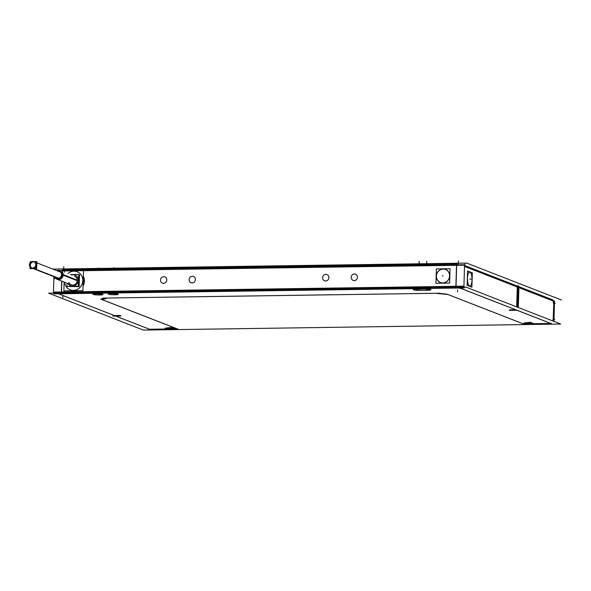 <?xml version="1.0" encoding="UTF-8"?>
<svg xmlns="http://www.w3.org/2000/svg" width="591" height="591" viewBox="0 0 591 591"><rect width="100%" height="100%" fill="white"/><g stroke="black" fill="none" stroke-linecap="round" stroke-linejoin="round"><path stroke-width="0.89" d="M517.081 310.275L550.886 323.454L517.081 310.275M448.266 294.636L523.205 323.838L448.266 294.636M435.56 293.306L447.867 294.495L435.56 293.306M109.35 297.99L433.484 293.306L109.35 297.99M102.199 299.63L101.652 298.95L107.407 298.041L102.199 299.63M177.174 328.847L102.324 299.681L177.174 328.847M149.486 329.231L115.718 316.074L149.486 329.231M114.359 315.542L120.549 315.454L114.359 315.542L59.661 294.229L114.359 315.542M60.637 293.764L59.455 294.119L60.637 293.764M456.488 288.016L61.796 293.712L456.488 288.016M460.596 288.305L457.818 288.031L460.596 288.305M515.721 309.75L460.987 288.415L515.721 309.75M515.618 309.75L509.523 309.839L515.618 309.75M103.004 294.407L99.643 294.975L94.826 294.732L92.972 294.111L96.326 293.683L102.997 294.399M118.259 294.185L114.898 294.754L110.081 294.51L108.227 293.89L111.581 293.461L118.252 294.178M420.275 290.366A5.068 0.635 1.7 0 1 415.237 290.137A5.068 0.635 1.7 0 1 413.286 289.494L415.155 290.107L419.972 290.351C412.717 290.011 411.609 289.575 416.655 289.058L424.279 288.947L430.95 289.664L427.596 290.24C432.642 289.723 431.533 289.287 424.279 288.947L413.308 289.479A5.068 0.635 1.7 0 1 416.95 289.073M427.293 290.247L420.267 290.344L427.293 290.247A5.068 0.635 1.7 0 0 430.965 289.686A5.068 0.635 1.7 0 0 423.976 288.969M171.368 327.554L174.227 328.662L171.368 327.554M170.799 327.51L165.022 328.197M165 328.175L170.681 327.517L165 328.175M165.229 328.264L173.769 328.714L165.229 328.264M174.234 328.692L173.747 328.744M524.091 322.989L529.772 322.331L524.091 322.989M524.32 323.078L532.86 323.536L524.32 323.078M533.326 323.513L532.86 323.536L533.326 323.513M530.459 322.368L533.318 323.476L530.459 322.368M530.4 322.354L533.378 323.528M517.228 307.091L517.819 287.211L517.228 307.091M516.438 285.712L517.199 286.524L516.438 285.712L464.541 265.492L516.438 285.712M456.03 286.317L61.346 292.013L456.03 286.317M64.123 282.055L63.865 290.927L82.903 290.654L83.494 270.656L61.966 270.988L64.456 270.951L64.419 272.2M83.494 270.678L456.658 265.285L83.494 270.678M449.67 275.901A7.07 6.612 111.3 0 1 440.435 282.579A7.07 6.612 111.3 0 1 436.328 276.093A7.07 6.612 111.3 0 1 445.562 269.407A7.07 6.612 111.3 0 1 449.67 275.901A7.07 6.612 111.3 0 1 442.792 283.008A7.07 6.612 111.3 0 1 436.328 276.093A7.07 6.612 111.3 0 1 443.206 268.986A7.07 6.612 111.3 0 1 449.67 275.901M195.414 279.573A3.332 3.118 -68.7 0 0 193.479 276.507A3.332 3.118 -68.7 0 0 189.12 279.661A3.332 3.118 -68.7 0 0 191.048 282.72A3.332 3.118 -68.7 0 0 195.414 279.573A3.332 3.118 -68.7 0 0 192.363 276.307A3.332 3.118 -68.7 0 0 189.12 279.661A3.332 3.118 -68.7 0 0 192.171 282.919A3.332 3.118 -68.7 0 0 195.414 279.573M166.81 279.986A3.332 3.118 -68.7 0 0 164.874 276.92A3.332 3.118 -68.7 0 0 160.523 280.075A3.332 3.118 -68.7 0 0 162.451 283.133A3.332 3.118 -68.7 0 0 166.81 279.986A3.332 3.118 -68.7 0 0 163.766 276.721A3.332 3.118 -68.7 0 0 160.523 280.075A3.332 3.118 -68.7 0 0 163.567 283.333A3.332 3.118 -68.7 0 0 166.81 279.986M351.18 277.526A3.332 3.118 111.3 0 1 355.538 274.165A3.332 3.118 -68.7 0 0 351.194 277.319A3.332 3.118 -68.7 0 0 353.123 280.378A3.332 3.118 -68.7 0 0 357.481 277.231A3.332 3.118 -68.7 0 0 355.546 274.172M328.884 277.644A3.332 3.118 -68.7 0 0 326.949 274.586A3.332 3.118 -68.7 0 0 322.59 277.733A3.332 3.118 -68.7 0 0 324.518 280.791A3.332 3.118 -68.7 0 0 328.884 277.644A3.332 3.118 -68.7 0 0 325.833 274.387A3.332 3.118 -68.7 0 0 322.59 277.733A3.332 3.118 -68.7 0 0 325.641 280.991A3.332 3.118 -68.7 0 0 328.884 277.644M62.144 270.56L62.513 269.681L457.198 263.978L456.836 264.864L457.198 263.978L62.513 269.681L62.114 271.299M551.566 299.401L518.167 286.391L551.566 299.401M553.087 321.068L553.745 303.73L552.984 300.9L518.137 287.322L552.984 300.9L553.745 303.73L553.087 321.068A2.497 0.82 89.2 0 0 553.287 319.665M517.398 307.157L517.989 287.278L517.398 307.157M464.511 266.423L518.942 287.654M469.653 272.03A7.07 2.327 89.2 0 1 471.877 276.522A7.07 2.327 89.2 0 0 469.365 272.082A7.07 2.327 89.2 0 0 467.415 278.191A7.07 2.327 89.2 0 0 469.838 286.162A7.07 2.327 89.2 0 0 471.95 281.611A7.07 2.327 89.2 0 1 469.261 285.948A7.07 2.327 89.2 0 1 467.415 278.191A7.07 2.327 89.2 0 1 469.638 272.03M469.638 272.126A6.966 2.298 89.2 0 0 467.562 276.581A6.966 2.298 89.2 0 1 470.214 272.34A6.966 2.298 89.2 0 1 472.024 279.986A6.966 2.298 89.2 0 1 470.111 286.007A6.966 2.298 89.2 0 1 467.636 281.671A6.966 2.298 89.2 0 0 469.838 286.059A6.966 2.298 89.2 0 0 472.024 279.986A6.966 2.298 89.2 0 0 469.653 272.126A6.966 2.298 -90.8 0 1 472.046 280.415A7.07 2.327 -90.8 0 0 469.675 272.023A7.07 2.327 -90.8 0 0 467.444 278.634M436.424 276.093A6.966 6.523 -68.7 0 0 440.465 282.483A6.966 6.523 -68.7 0 0 449.574 275.901A6.966 6.523 -68.7 0 0 445.525 269.503A6.966 6.523 -68.7 0 0 436.424 276.093A6.966 6.523 -68.7 0 0 442.792 282.904A6.966 6.523 -68.7 0 0 449.574 275.901A6.966 6.523 -68.7 0 0 443.206 269.082A6.966 6.523 -68.7 0 0 436.424 276.093M84.402 281.117A10.099 9.449 111.3 0 1 83.036 286.044A10.099 9.449 111.3 0 0 84.402 281.117A10.099 9.449 111.3 0 0 83.331 276.226A10.099 9.449 111.3 0 1 84.402 281.117L83.368 280.718M77.561 290.728A10.099 9.449 111.3 0 1 71.622 290.816A10.099 9.449 111.3 0 0 77.561 290.728M83.346 280.703A10.099 9.449 111.3 0 0 83.25 278.937A10.099 9.449 111.3 0 1 83.346 280.703A10.099 9.449 111.3 0 1 83.139 282.476A10.099 9.449 111.3 0 0 83.346 280.703L83.198 280.695M74.636 290.772A10.099 9.449 111.3 0 1 72.39 290.802A10.099 9.449 111.3 0 0 74.636 290.772M64.574 282.225A9.692 9.072 111.3 0 0 74.015 290.373A9.692 9.072 111.3 0 0 82.829 280.659A9.692 9.072 111.3 0 0 77.768 272A9.692 9.072 111.3 0 0 67.943 273.574A9.692 9.072 111.3 0 1 77.768 272A9.692 9.072 111.3 0 1 82.829 280.659A9.692 9.072 111.3 0 1 74.015 290.373A9.692 9.072 111.3 0 1 64.574 282.225A9.678 9.057 -68.7 0 0 74.303 290.321A9.678 9.057 -68.7 0 0 82.806 280.053M61.516 274.667A3.635 3.406 -68.7 0 0 58.036 271.114A3.635 3.406 -68.7 0 1 59.322 278.021A3.635 3.406 -68.7 0 1 55.613 277.327A3.635 3.406 -68.7 0 0 61.516 274.667M79.113 280.71A5.755 5.385 -68.7 0 1 78.411 283.377A5.755 5.385 -68.7 0 0 79.113 280.71A5.755 5.385 111.3 0 0 78.566 278.073A5.755 5.385 111.3 0 1 79.113 280.71L78.5 280.474M72.464 286.406A5.755 5.385 -68.7 0 0 74.562 286.376A5.755 5.385 -68.7 0 1 72.464 286.406M68.201 283.643A5.755 5.385 -68.7 0 0 70.75 285.83A5.755 5.385 111.3 0 1 68.179 283.636A5.755 5.385 -68.7 0 0 74.23 285.918A5.755 5.385 -68.7 0 0 78.285 280.393A5.755 5.385 111.3 0 0 71.57 274.985A5.755 5.385 111.3 0 1 74.931 275.103A5.755 5.385 111.3 0 1 78.285 280.393A5.755 5.385 -68.7 0 1 70.757 285.83M56.921 279.248A4.647 4.344 -68.7 0 1 55.776 278.501A4.647 4.344 -68.7 0 0 61.516 278.42A4.647 4.344 -68.7 0 1 57.061 279.299L71.164 284.796A4.647 4.344 -68.7 0 0 77.236 280.407L63.178 274.926M74.821 276.248L74.532 276.137A4.647 4.344 111.3 0 1 77.236 280.407A4.647 4.344 -68.7 0 1 68.815 282.476M63.134 274.911A4.647 4.344 -68.7 0 0 61.752 271.476A4.647 4.344 -68.7 0 1 61.545 278.391A4.647 4.344 -68.7 0 0 63.134 274.911M464.186 287.167L463.92 286.17L53.441 292.094L53.441 292.552L463.913 286.628L464.563 264.753L60.289 270.589A4.647 4.344 -68.7 0 0 57.142 270.767A4.647 4.344 -68.7 0 1 61.006 270.922A4.647 4.344 -68.7 0 0 60.437 270.648M34.662 262.005A3.332 3.118 111.3 0 1 33.347 268.417A3.332 3.118 111.3 0 1 32.239 268.218M31.833 268.026A3.332 3.118 111.3 0 1 34.226 261.872M466.033 287.137L48.617 293.166L143.317 330.074L560.733 324.045L466.033 287.137M509.361 310.319L517.288 310.209M517.384 307.15L518.034 285.209M516.785 310.209L459.857 288.024M460.987 288.46A3.502 0.436 -178.3 0 0 456.392 288.046M53.707 293.092L53.567 292.552M53.914 293.86L464.393 287.935M53.456 292.094L53.914 276.669M61.767 271.018L64.456 270.974M83.494 270.7L464.541 265.196L465.102 263.837M561.45 300.014L466.742 263.106L52.813 269.082M552.895 300.442A4.041 1.33 89.2 0 0 552.112 299.393M553.944 321.401L554.543 301.085L517.28 286.561L516.682 306.877M515.877 285.475L516.66 286.317M553.715 301.203L517.317 287.019M517.457 310.275L509.523 310.386M517.546 307.217L518.196 285.276M551.558 323.757L516.977 310.282M553.76 303.804A2.497 0.82 89.2 0 0 553.191 301.063A2.497 0.82 89.2 0 0 552.991 300.922M553.767 303.405L553.272 320.063M120.859 316L112.933 316.111M112.763 316.045L120.697 315.934M61.819 281.153L61.486 292.434M61.915 293.742A3.502 0.436 -178.3 0 0 59.484 294.148A3.502 0.436 -178.3 0 0 59.691 294.259M115.481 316L58.553 293.816M150.254 329.549L115.666 316.074M178.645 329.46L100.669 299.076M102.295 299.711A11.643 1.463 1.7 0 1 101.622 298.98A11.643 1.463 1.7 0 1 109.682 298.012M102.856 298.108L439.963 293.239M433.137 293.335A11.643 1.463 1.7 0 1 448.406 294.71M524.771 324.466L446.796 294.082M518.329 307.519L518.928 287.204L464.526 266.002M456.518 264.871L456.511 265.293M456.511 265.315L455.875 286.738M472.106 279.558A7.07 2.327 -90.8 0 1 469.875 286.162A7.07 2.327 -90.8 0 1 467.466 277.748M472.069 279.55A6.966 2.298 -90.8 0 1 469.875 286.059A6.966 2.298 -90.8 0 1 467.503 277.77M467.474 278.634A6.966 2.298 -90.8 0 1 469.675 272.126M472.335 272.835L471.906 287.211L467.141 285.357L467.57 270.981L472.335 272.835M115.201 294.769A5.068 0.635 1.7 0 1 110.162 294.547A5.068 0.635 1.7 0 1 108.212 293.897A5.068 0.635 1.7 0 1 111.876 293.476M111.278 293.483A5.068 0.635 1.7 0 1 118.266 294.2A5.068 0.635 1.7 0 1 114.602 294.783M99.945 294.99A5.068 0.635 1.7 0 1 94.915 294.761A5.068 0.635 1.7 0 1 92.964 294.119A5.068 0.635 1.7 0 1 96.621 293.697M96.023 293.705A5.068 0.635 1.7 0 1 103.011 294.421A5.068 0.635 1.7 0 1 99.347 294.998M419.824 290.373L427.758 290.262M416.492 289.08L424.427 288.962M449.633 276.337A7.07 6.612 -68.7 0 0 445.555 269.407A7.07 6.612 -68.7 0 0 436.313 276.529M436.343 275.65A7.07 6.612 -68.7 0 0 440.421 282.579A7.07 6.612 -68.7 0 0 449.662 275.458M449.566 275.465A6.966 6.523 111.3 0 1 440.458 282.483A6.966 6.523 111.3 0 1 436.439 275.65M436.409 276.522A6.966 6.523 111.3 0 1 445.518 269.496A6.966 6.523 111.3 0 1 449.537 276.329M450.054 268.713L449.625 283.082L435.944 283.281L436.372 268.905L450.054 268.713M195.399 279.358A3.332 3.118 111.3 0 1 191.048 282.712A3.332 3.118 111.3 0 1 189.12 279.447M189.113 279.861A3.332 3.118 111.3 0 1 193.464 276.507A3.332 3.118 111.3 0 1 195.392 279.772M166.802 279.772A3.332 3.118 111.3 0 1 162.444 283.126A3.332 3.118 111.3 0 1 160.523 279.861M160.508 280.274A3.332 3.118 111.3 0 1 164.867 276.92A3.332 3.118 111.3 0 1 166.788 280.186M357.474 277.016A3.332 3.118 111.3 0 1 353.115 280.378A3.332 3.118 111.3 0 1 351.194 277.105M355.538 274.165A3.332 3.118 111.3 0 1 357.459 277.43M328.869 277.43A3.332 3.118 111.3 0 1 324.518 280.791A3.332 3.118 111.3 0 1 322.59 277.519M322.583 277.94A3.332 3.118 111.3 0 1 326.934 274.579A3.332 3.118 111.3 0 1 328.862 277.844M84.417 280.489A10.121 9.471 111.3 0 1 83.036 286.074A10.099 9.449 -68.7 0 0 84.424 280.496L83.368 280.09M77.48 290.772A10.099 9.449 -68.7 0 0 77.606 290.728A10.121 9.471 111.3 0 1 71.563 290.816M83.176 281.316L84.387 281.759A10.099 9.449 -68.7 0 0 83.331 276.196A10.121 9.471 111.3 0 1 84.38 281.744M83.287 281.323A10.099 9.449 -68.7 0 0 83.242 279.063M72.442 290.802A10.099 9.449 -68.7 0 0 74.547 290.772M83.146 282.335A10.099 9.449 -68.7 0 0 83.324 280.068L83.368 280.075A10.121 9.471 -68.7 0 1 83.139 282.624M72.235 290.809A10.121 9.471 -68.7 0 0 74.813 290.772M82.77 281.257A9.678 9.057 -68.7 0 0 78.012 272.148A9.678 9.057 -68.7 0 0 67.958 273.574M83.331 281.338A10.121 9.471 -68.7 0 0 83.25 278.797M171.316 327.554L174.286 328.714M170.666 327.547L171.375 327.584M173.939 328.751L165.059 328.286M523.973 323.033L529.891 322.346M529.758 322.361L530.467 322.398M533.311 323.506L532.831 323.558M533.03 323.572L524.151 323.1M57.659 270.966L61.767 270.907L61.545 278.42L54.402 278.524L54.453 276.876A4.647 4.344 111.3 0 0 54.453 276.913M78.669 274.785L79.504 274.771L79.15 286.65L67.862 286.472M79.113 281.08L78.485 280.836M71.548 274.978A5.755 5.385 111.3 0 1 74.917 275.096A5.755 5.385 111.3 0 1 78.241 280.74M79.135 280.363L78.507 280.119M78.263 280.023A5.755 5.385 111.3 0 1 70.735 285.822M70.499 274.571L78.677 274.453L78.322 286.325L67.019 286.487L67.115 283.222M77.214 280.695L62.838 275.088A4.647 4.344 111.3 0 0 61.745 271.646M56.862 270.656A4.647 4.344 111.3 0 1 60.903 270.922M61.649 274.918L62.831 275.147M61.457 274.881A3.605 3.376 -68.7 0 0 58.081 271.136M63.163 275.207A4.676 4.373 -68.7 0 0 61.752 271.424M61.065 270.922A4.676 4.373 -68.7 0 0 59.972 270.471M55.657 277.349A3.605 3.376 -68.7 0 0 61.471 274.431M61.663 274.453L62.853 274.586M56.603 279.115A4.676 4.373 -68.7 0 0 63.178 274.623L77.236 280.112M63.134 274.623L62.853 274.512A4.647 4.344 111.3 0 1 61.56 277.984M61.095 278.427A4.647 4.344 111.3 0 1 55.62 278.501M30.104 266.91L30.052 268.624L36.642 268.528L36.841 261.606L33.746 261.65M31.655 261.68L30.259 261.702L30.23 262.729M32.904 261.481A3.332 3.118 -68.7 0 0 31.397 267.893A3.332 3.118 -68.7 0 0 32.704 268.085L58.664 278.198M32.505 261.488A3.332 3.118 -68.7 0 1 35.659 265.44A3.332 3.118 -68.7 0 1 32.313 268.085L58.391 278.25M96.326 293.683C103.58 294.022 104.688 294.458 99.643 294.975C92.388 294.636 91.287 294.2 96.326 293.683M111.581 293.461C118.835 293.808 119.943 294.237 114.898 294.754C107.643 294.414 106.535 293.986 111.581 293.461M456.289 287.278L456.149 286.738L456.289 287.278M456.658 265.315L456.038 286.28L456.658 265.315M61.959 271.239L61.981 270.567M61.671 281.094L61.331 292.434M351.194 277.319A3.332 3.118 -68.7 0 0 354.238 280.577A3.332 3.118 -68.7 0 0 357.481 277.231A3.332 3.118 -68.7 0 0 354.437 273.973A3.332 3.118 -68.7 0 0 351.194 277.319M523.242 323.853L550.782 323.454L523.242 323.853M552.363 300.228L551.602 299.415L552.363 300.228M61.604 292.981L61.457 292.434L61.604 292.981M149.53 329.246L177.071 328.847L149.53 329.246M457.545 291.969L457.604 289.967M63.776 266.622L63.717 268.624M522.688 323.861L551.44 323.447M554.823 319.391L552.91 319.421M555.296 303.368L553.39 303.397M63.702 269.252L63.688 269.636M62.853 297.672L62.912 295.67M148.976 329.253L177.728 328.84M458.387 263.556L458.372 263.933M458.468 260.926L458.409 262.929M469.742 279.092L471.648 279.07L469.742 279.092M114.026 267.671L114.011 268.196L114.026 267.671M98.771 267.893L98.756 268.417L98.771 267.893M426.724 263.158L426.783 261.156M419.1 263.268L419.159 261.266M442.999 275.997L442.334 275.738L442.999 275.997M61.656 274.689L62.853 274.867M58.051 278.464L58.553 279.462L58.051 278.464M33.347 268.417A3.332 3.118 111.3 0 1 30.304 265.16A3.332 3.118 111.3 0 1 33.547 261.806A3.332 3.118 111.3 0 1 36.598 265.071A3.332 3.118 111.3 0 1 33.347 268.417M33.731 268.565L58.516 278.228M33.148 268.58L58.058 278.28L33.148 268.58M36.812 262.847L60.474 272.067L36.812 262.847M71.445 284.906L57.526 279.484"/></g></svg>
